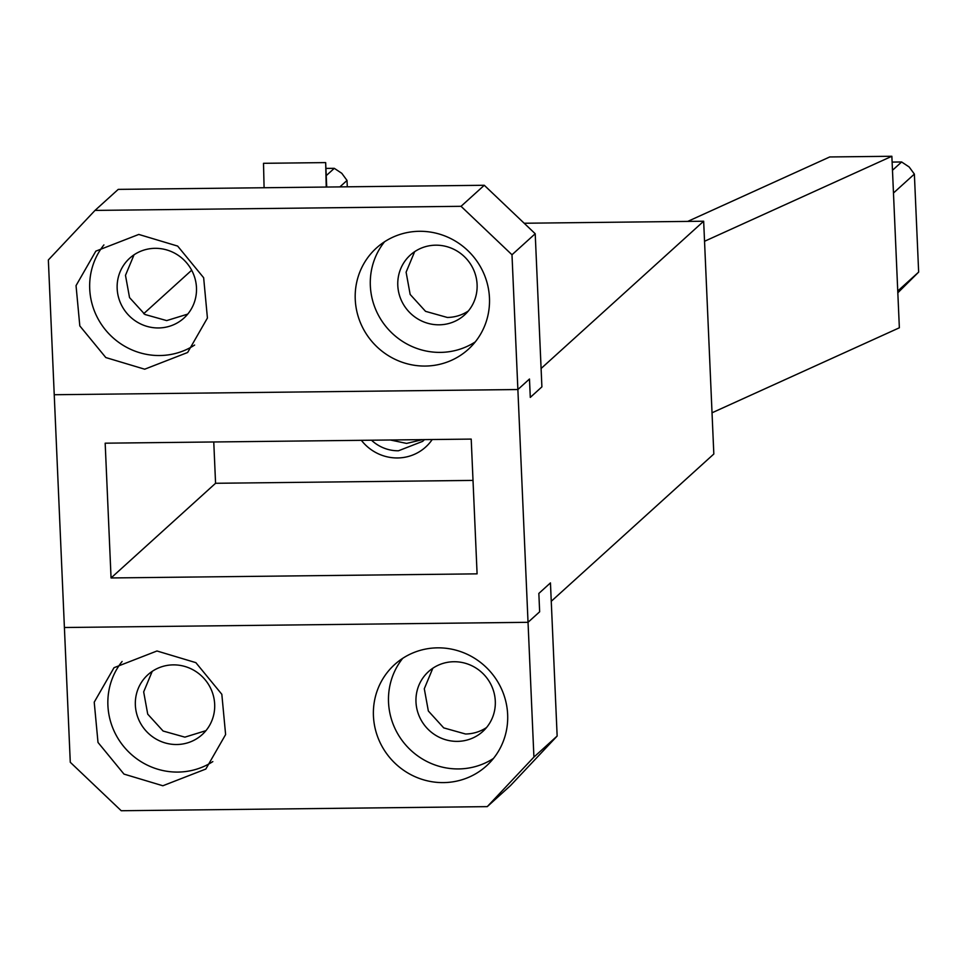 <?xml version="1.0" encoding="UTF-8"?>
<svg xmlns="http://www.w3.org/2000/svg" width="967" height="967" viewBox="0 0 967 967"><rect width="100%" height="100%" fill="white"/><g stroke="black" fill="none" stroke-linecap="round" stroke-linejoin="round"><path stroke-width="1.45" d="M325.915 168.415L334.292 168.331L326.23 175.631M334.292 168.331L341.822 173.335L347.02 180.442L347.298 186.812M264.088 187.743L263.507 163.302L325.661 162.601L326.242 187.042M326.725 187.042L325.661 162.601M339.9 186.885L347.02 180.442M390.366 439.997L406.587 443.418L422.506 439.634M371.497 440.203A38.535 37.29 -132.2 0 0 398.464 450.779L422.664 441.351L424.453 439.61M361.356 440.323A44.748 43.31 -132.2 0 0 397.57 457.959A44.748 43.31 -132.2 0 0 432.213 439.526M213.767 441.979L215.568 483.282L473.008 480.406M892.481 170.265L901.631 161.972L892.118 162.081M897.823 292.783L918.65 272.102L897.751 291.031L899.358 327.789L712.026 412.8M704.544 241.279L891.864 156.267L829.722 156.956L687.718 221.407M891.864 156.267L893.472 193.013L914.371 174.084L909.161 166.977L901.631 161.972M893.472 193.013L897.751 291.031M914.371 174.084L918.65 272.102M524.187 223.244L703.662 221.225L541.097 368.5L541.895 386.873L535.21 233.736L484.274 185.277L118.24 189.375L95.02 210.407L48.35 259.966L64.402 627.51L528.03 622.313L539.646 611.797L538.849 593.424L550.453 582.896L538.849 593.424L539.646 611.797L528.03 622.313L64.402 627.51L70.277 762.274L121.226 810.733L487.259 806.635L533.917 757.088L517.877 389.532L529.481 379.016L517.877 389.532L54.237 394.729L517.877 389.532L511.99 254.768L461.041 206.309L95.02 210.407M143.696 313.695L191.671 270.228M703.662 221.225L713.827 454.007L551.263 601.281L550.453 582.896L557.149 736.044L533.917 757.088M530.291 397.401L541.895 386.873L530.291 397.401L529.481 379.016L530.291 397.401M105.173 443.188L111.06 577.952L477.094 573.854L471.207 439.091L105.173 443.188M111.06 577.952L215.568 483.282M457.379 741.375A40.409 39.103 -132.2 0 0 482.763 731.499A40.409 39.103 -132.2 0 0 492.227 687.319A40.409 39.103 -132.2 0 0 453.898 661.73A40.409 39.103 -132.2 0 0 428.514 671.606A40.409 39.103 -132.2 0 0 419.049 715.785A40.409 39.103 -132.2 0 0 457.379 741.375M432.841 668.221L424.295 688.746L428.345 710.999L443.72 727.885L465.502 734.001A40.409 39.103 -132.2 0 0 486.558 727.522M487.259 806.635L510.479 785.603L557.149 736.044M205.935 730.665L184.878 737.144L163.097 731.028L147.721 714.142L143.672 691.889L152.218 671.364M493.448 758.454A68.379 66.167 47.8 0 1 458.576 768.934A68.379 66.167 47.8 0 1 395.914 730.423A68.379 66.167 47.8 0 1 402.731 658.322M176.756 744.517A40.409 39.103 -132.2 0 0 202.139 734.642A40.409 39.103 -132.2 0 0 211.604 690.462A40.409 39.103 -132.2 0 0 173.274 664.873A40.409 39.103 -132.2 0 0 147.891 674.748A40.409 39.103 -132.2 0 0 138.426 718.928A40.409 39.103 -132.2 0 0 176.756 744.517M443.478 782.605A68.379 66.167 -132.2 0 0 486.449 765.9A68.379 66.167 -132.2 0 0 502.453 691.139A68.379 66.167 -132.2 0 0 437.604 647.842A68.379 66.167 -132.2 0 0 394.633 664.559A68.379 66.167 -132.2 0 0 378.629 739.308A68.379 66.167 -132.2 0 0 443.478 782.605M156.98 650.984L114.009 667.701L94.222 702.175L98.005 742.451L123.981 774.096L162.855 785.76L205.826 769.043L225.613 734.569L221.83 694.294L195.854 662.649L156.98 650.984M212.825 761.597A68.379 66.167 47.8 0 1 177.952 772.077A68.379 66.167 47.8 0 1 115.291 733.566A68.379 66.167 47.8 0 1 122.108 661.464M439.187 324.815A40.409 39.103 -132.2 0 0 464.571 314.94A40.409 39.103 -132.2 0 0 474.035 270.772A40.409 39.103 -132.2 0 0 435.706 245.183A40.409 39.103 -132.2 0 0 410.322 255.058A40.409 39.103 -132.2 0 0 400.858 299.226A40.409 39.103 -132.2 0 0 439.187 324.815M414.65 251.674L406.104 272.186L410.165 294.452L425.54 311.338L447.31 317.454A40.409 39.103 -132.2 0 0 468.366 310.963M187.743 314.106L166.687 320.597L144.917 314.48L129.542 297.594L125.48 275.329L134.038 254.817M475.256 341.907A68.379 66.167 47.8 0 1 440.396 352.387A68.379 66.167 47.8 0 1 377.722 313.876A68.379 66.167 47.8 0 1 384.54 241.774M535.21 233.736L511.99 254.768M484.274 185.277L461.041 206.309M158.564 327.958A40.409 39.103 -132.2 0 0 183.948 318.083A40.409 39.103 -132.2 0 0 193.412 273.915A40.409 39.103 -132.2 0 0 155.083 248.326A40.409 39.103 -132.2 0 0 129.699 258.201A40.409 39.103 -132.2 0 0 120.234 302.381A40.409 39.103 -132.2 0 0 158.564 327.958M425.299 366.058A68.379 66.167 -132.2 0 0 468.258 349.353A68.379 66.167 -132.2 0 0 484.274 274.592A68.379 66.167 -132.2 0 0 419.412 231.294A68.379 66.167 -132.2 0 0 376.453 247.999A68.379 66.167 -132.2 0 0 360.437 322.76A68.379 66.167 -132.2 0 0 425.299 366.058M138.789 234.437L95.83 251.142L76.042 285.616L79.814 325.903L105.802 357.548L144.675 369.201L187.634 352.496L207.421 318.022L203.65 277.734L177.662 246.089L138.789 234.437M194.633 345.05A68.379 66.167 47.8 0 1 159.773 355.53A68.379 66.167 47.8 0 1 97.099 317.019A68.379 66.167 47.8 0 1 103.916 244.917"/></g></svg>
